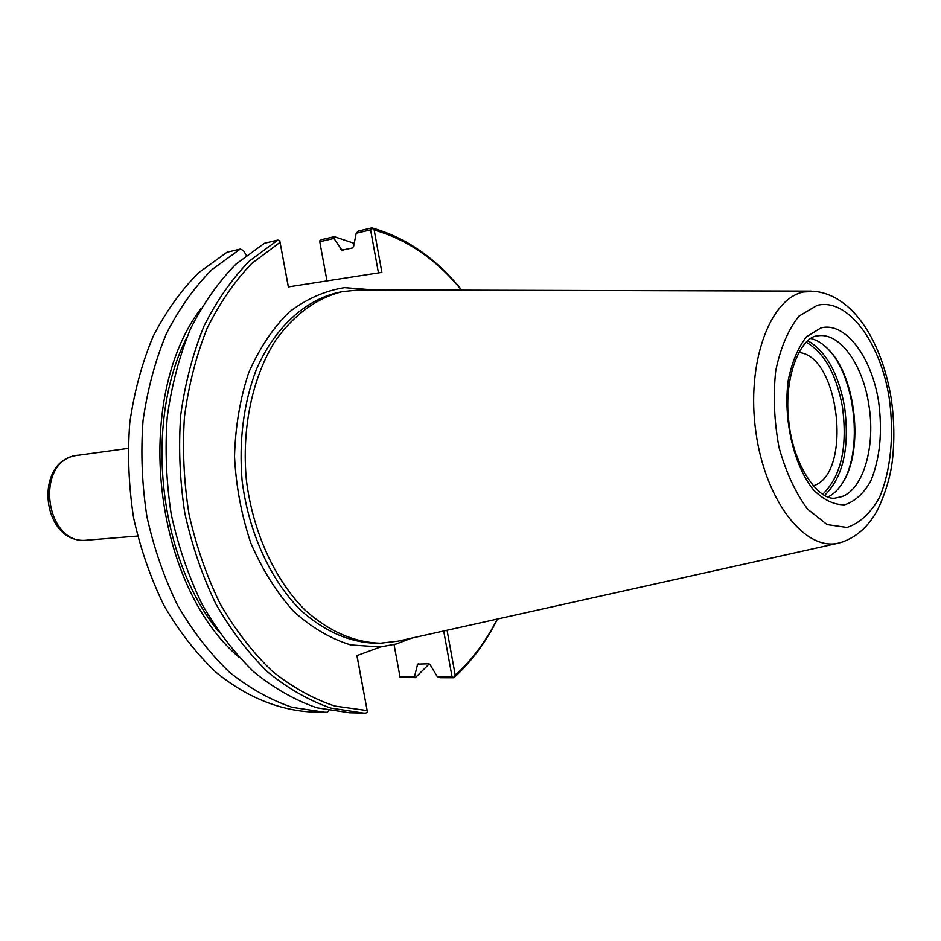 <?xml version="1.0" encoding="UTF-8"?>
<svg xmlns="http://www.w3.org/2000/svg" width="941" height="941" viewBox="0 0 941 941"><rect width="100%" height="100%" fill="white"/><g stroke="black" fill="none" stroke-linecap="round" stroke-linejoin="round"><path stroke-width="1.41" d="M798.627 352.499C839.772 355.169 852.722 474.464 813.106 485.885M400.043 677.073L394.056 644.573L400.043 677.073L415.357 677.649L414.499 676.567L399.949 676.532M443.693 630.988L452.021 676.638L437.259 676.603L430.272 664.993L428.52 663.781L417.663 664.123L414.499 676.567M319.928 242.649L326.986 280.912L319.928 242.649M328.832 710.608L327.221 712.278L311.153 711.961C278.607 710.126 245.672 696.705 215.665 671.992C196.363 653.56 179.202 631.529 164.204 605.91C150.795 578.597 140.597 549.297 133.622 517.997C128.682 486.121 127.411 454.374 129.776 422.732C134.234 391.797 142.009 363.026 153.112 336.419C165.887 311.565 181.048 290.357 198.586 272.772L227.028 252.235L240.261 249.071L243.343 250.447L246.319 255.305M324.786 712.255L292.204 707.338C270.396 699.951 249.4 688.165 229.204 671.98C209.867 653.407 192.67 631.211 177.637 605.381C164.193 577.856 153.959 548.309 146.937 516.75C141.985 484.627 140.679 452.621 143.032 420.733C147.466 389.562 155.241 360.568 166.334 333.773C179.108 308.754 194.269 287.393 211.819 269.714L240.261 249.071M356.98 655.595L367.413 711.89L365.873 713.113L363.438 713.078L330.844 708.079C308.989 700.527 287.934 688.494 267.667 671.968C248.236 652.983 230.957 630.294 215.818 603.875C202.268 575.716 191.94 545.509 184.836 513.233C179.79 480.38 178.425 447.657 180.719 415.063C185.106 383.199 192.846 353.604 203.915 326.268C216.689 300.755 231.839 279.007 249.389 261.022L277.842 240.073L279.759 240.696L288.322 286.923L381.893 272.372L374.177 230.039C407.335 239.496 436.459 259.54 461.572 290.169M411.523 638.151L396.314 643.962L380.423 646.973L356.91 655.618L367.413 711.89M363.438 713.078L349.593 712.784L317.011 707.82C295.168 700.327 274.125 688.377 253.894 671.98C234.485 653.136 217.242 630.623 202.139 604.416C188.623 576.48 178.331 546.509 171.262 514.492C166.239 481.898 164.898 449.433 167.216 417.098C171.615 385.481 179.366 356.098 190.447 328.962C203.221 303.614 218.383 282.006 235.932 264.127L264.386 243.296L277.842 240.073M367.131 710.573L334.82 706.044C313.13 698.834 292.192 687.153 272.02 671.004C252.659 652.395 235.403 630.07 220.253 604.016C206.655 576.221 196.257 546.333 189.035 514.362C183.86 481.78 182.331 449.304 184.448 416.91C188.647 385.234 196.175 355.769 207.044 328.515C219.594 303.061 234.544 281.347 251.87 263.362L280.03 242.366M497.26 619.072C485.979 641.268 471.982 660.006 455.256 675.262L447.057 630.235M319.764 241.731L333.961 238.426L334.326 236.673L321.069 239.779L319.622 240.943M437.259 676.603L440.082 677.72L453.844 677.755L452.021 676.638M333.961 238.426L341.948 250.188L352.381 247.977L353.64 246.389L356.192 233.25L370.601 229.886L378.447 272.914M374.177 230.039L371.895 227.887L358.45 231.039L356.192 233.25M453.797 677.202L455.256 675.262M371.895 227.887C406.136 237.555 436.106 258.316 461.819 290.169M497.495 619.013C485.897 642.315 471.335 661.888 453.844 677.755M334.326 236.673L354.228 243.354M429.249 663.97L415.357 677.649M370.601 229.886L372.095 228.687M288.381 286.911L279.759 240.696M828.28 349.287C855.393 377.2 863.25 449.598 842.748 482.662M810.766 338.489C817.059 340.019 823.069 343.794 828.798 349.829C855.981 377.012 863.862 449.657 843.136 482.027C838.843 489.155 833.785 494.131 827.962 496.966M843.007 541.828L838.69 543.086C805.131 551.567 765.398 501.165 755.917 432.307C746.001 363.532 769.667 298.403 803.755 291.957L815.847 291.439M838.69 543.098L398.067 641.139L380.564 643.197C354.145 642.456 328.95 631.423 305.002 610.097C274.607 579.585 252.776 531.83 246.366 479.91C241.496 427.814 252.576 376.482 275.713 340.16C294.533 314.2 316.764 298.026 342.418 291.628L359.956 289.887L811.354 291.134M380.423 646.973L350.652 644.914C330.562 638.716 311.483 627.471 293.416 611.203C276.454 592.23 262.268 569.576 250.871 543.239C241.508 515.397 236.062 486.45 234.521 456.397C235.368 426.579 240.108 398.631 248.753 372.53C259.41 348.288 272.855 328.162 289.075 312.141C306.437 298.932 324.916 290.769 344.488 287.652L373.73 289.922M340.83 249.283L343.465 249.988M418.522 663.828L417.157 665.04M238.779 657.053C152.618 583.667 132.54 398.666 200.962 308.507M218.653 631.717C158.335 557.79 143.667 422.709 186.741 337.56M380.564 643.197L376.224 643.268C349.793 642.527 324.61 631.517 300.661 610.25C270.279 579.809 248.471 532.171 242.072 480.369C238.849 440.611 243.507 403.912 256.034 370.284C274.219 328.033 304.566 300.261 338.16 292.498L342.418 291.628M137.551 536.041L87.219 540.158C45.521 546.098 34.041 462.278 75.692 455.597L128.047 448.41M806.131 342.195C824.269 352.675 836.384 374.259 842.454 406.947C847.688 447.21 841.089 476.334 822.646 494.343M807.801 340.677C826.139 351.487 838.384 373.448 844.524 406.571C849.852 447.375 843.207 477.016 824.598 495.472M841.924 496.613L835.467 498.06C819.505 501.412 793.098 466.736 788.746 421.05C783.194 375.506 801.556 335.972 817.87 335.819C839.56 332.126 862.603 364.132 868.708 404.007C875.848 445.199 863.767 488.932 841.924 496.613M820.858 327.962C845.112 321.222 871.848 356.968 878.694 402.16C882.599 432.472 879.917 458.843 870.648 481.263C863.497 493.684 854.84 501.518 844.653 504.788C834.008 504.941 823.575 499.93 813.353 489.732C793.733 465.43 783.018 419.274 788.229 380.34C791.993 361.979 798.074 347.452 806.484 336.76L820.858 327.962M817.141 305.366C847.735 297.509 880.823 342.595 889.316 398.772C894.279 434.977 890.786 470.876 879.447 497.507C870.578 513.163 859.78 523.161 847.029 527.478L827.104 524.596L807.578 509.105C795.486 492.837 785.97 472.311 779.042 447.504C774.184 421.45 773.067 395.902 775.713 370.86C780.536 347.676 788.287 329.432 798.968 316.141L817.141 305.366M87.219 540.158C41.545 545.415 32.253 459.843 77.997 455.185M813.8 291.251C854.087 295.086 881.976 343.065 891.103 397.855C894.291 419.533 894.679 440.717 892.28 461.396C889.045 487.85 876.506 513.492 873.566 516.503C865.285 529.336 854.452 537.981 841.054 542.451"/></g></svg>
